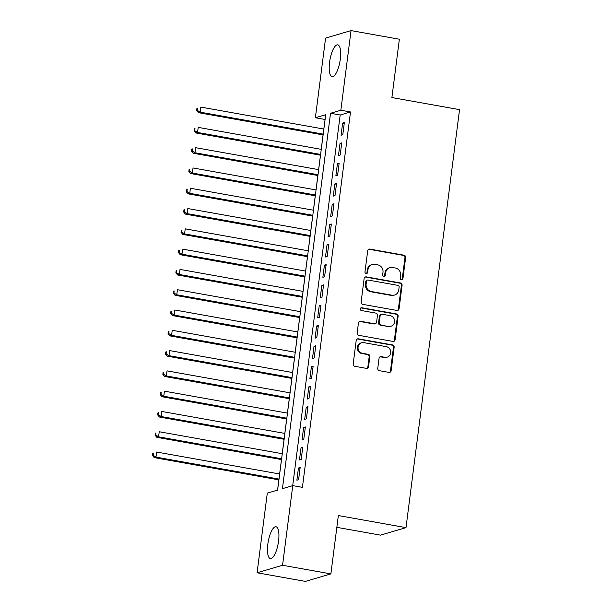<?xml version="1.0" encoding="UTF-8"?>
<svg xmlns="http://www.w3.org/2000/svg" width="612" height="612" viewBox="0 0 612 612"><rect width="100%" height="100%" fill="white"/><g stroke="black" fill="none" stroke-linecap="round" stroke-linejoin="round"><path stroke-width="0.92" d="M401.418 279.837A1.423 1.331 73.6 0 0 402.926 278.682L405.641 257.514A2.027 1.905 73.6 0 0 403.997 255.189L369.847 249.092A2.027 1.905 73.6 0 0 367.697 250.744L364.982 271.904A1.423 1.331 73.6 0 0 366.71 273.503A1.423 1.331 73.6 0 0 367.636 272.378L367.988 269.64A6.495 6.089 73.6 0 1 372.226 264.491A6.495 6.089 73.6 0 1 374.881 264.353L377.726 264.858A6.495 6.089 73.6 0 1 382.982 272.317L382.63 275.056A1.423 1.331 73.6 0 0 384.359 276.655A1.423 1.331 73.6 0 0 385.285 275.53L385.637 272.791A6.495 6.089 73.6 0 1 389.867 267.643A6.495 6.089 73.6 0 1 392.522 267.498L395.367 268.01A6.495 6.089 73.6 0 1 400.623 275.469L400.271 278.208A1.423 1.331 73.6 0 0 401.418 279.837M401.64 279.852A1.423 1.331 73.6 0 0 402.237 278.881L404.953 257.721A2.027 1.905 73.6 0 0 403.308 255.388L369.158 249.291A2.027 1.905 73.6 0 0 368.684 249.268M366.351 273.556A1.423 1.331 73.6 0 0 366.948 272.577L367.299 269.838L367.988 269.64M383.999 276.708A1.423 1.331 73.6 0 0 384.596 275.729L384.948 272.99L385.637 272.791M267.827 544.221A16.134 5.072 100.1 0 1 276.035 526.764A16.134 5.072 100.1 0 1 278.567 541.062A16.134 5.072 100.1 0 1 270.366 558.527A16.134 5.072 100.1 0 1 267.827 544.221M329.562 62.309A16.134 5.072 100.1 0 1 337.77 44.852A16.134 5.072 100.1 0 1 340.303 59.15A16.134 5.072 100.1 0 1 332.094 76.615A16.134 5.072 100.1 0 1 329.562 62.309M377.757 368.355A2.027 1.905 73.6 0 0 379.402 370.688L388.98 372.394A2.027 1.905 73.6 0 0 391.137 370.742L394.143 347.241A2.027 1.905 73.6 0 0 392.506 344.916L358.349 338.818A2.027 1.905 73.6 0 0 356.199 340.471L353.185 363.972A2.027 1.905 73.6 0 0 354.83 366.297L366.404 368.37A2.027 1.905 73.6 0 0 368.554 366.71L369.847 356.658A2.027 1.905 73.6 0 0 368.202 354.325L362.465 353.3A5.431 5.095 73.6 0 1 361.608 342.766A5.431 5.095 73.6 0 1 363.826 342.643L386.31 346.66A5.431 5.095 73.6 0 1 387.167 357.194A5.431 5.095 73.6 0 1 384.948 357.316L381.2 356.643A2.027 1.905 73.6 0 0 379.05 358.295L377.757 368.355M351.043 30.6L399.368 39.229L391.894 97.56L459.543 109.64L406.001 527.636L338.352 515.556L330.878 573.895L282.553 565.266L257.086 572.771L267.291 493.134L277.611 490.09L325.699 114.704L315.379 117.749L325.576 38.105L351.043 30.6L340.846 110.244L330.518 113.281L282.43 488.667L292.758 485.63L282.553 565.266M292.758 485.63L302.42 487.351L350.508 111.965L340.846 110.244M396.92 310.452A2.027 1.905 73.6 0 0 399.07 308.8L402.084 285.299A2.027 1.905 73.6 0 0 400.439 282.974L366.29 276.876A2.027 1.905 73.6 0 0 364.132 278.529L361.126 302.03A2.027 1.905 73.6 0 0 362.763 304.355L396.92 310.452M398.114 316.274L395.1 339.775A2.027 1.905 73.6 0 1 392.95 341.427L358.8 335.33A2.027 1.905 73.6 0 1 357.156 332.997L358.448 322.945A2.027 1.905 73.6 0 1 360.598 321.285L374.445 323.763A2.027 1.905 73.6 0 0 376.602 322.111L377.451 315.432A2.027 1.905 73.6 0 0 375.814 313.107L361.394 310.529A1.423 1.331 73.6 0 1 361.172 307.775A1.423 1.331 73.6 0 1 361.753 307.744L396.469 313.941A2.027 1.905 73.6 0 1 398.114 316.274L397.425 316.473L394.411 339.974L395.1 339.775M342.789 134.747L344.349 122.568L342.628 123.073L341.068 135.252L342.789 134.747M340.188 155.035L341.748 142.864L340.027 143.369L338.467 155.54L340.188 155.035M337.587 175.323L339.147 163.152L337.426 163.656L335.866 175.835L337.587 175.323M334.986 195.618L336.546 183.439L334.825 183.952L333.272 196.123L334.986 195.618M332.392 215.906L333.953 203.735L332.232 204.24L330.671 216.418L332.392 215.906M329.792 236.201L331.352 224.023L329.631 224.535L328.07 236.706L329.792 236.201M327.19 256.489L328.751 244.318L327.03 244.823L325.469 256.994L327.19 256.489M324.589 276.785L326.15 264.606L324.429 265.111L322.868 277.29L324.589 276.785M321.996 297.072L323.549 284.901L321.828 285.406L320.275 297.577L321.996 297.072M319.395 317.36L320.956 305.189L319.235 305.694L317.674 317.873L319.395 317.36M316.794 337.656L318.355 325.477L316.633 325.989L315.073 338.161L316.794 337.656M314.193 357.943L315.754 345.772L314.033 346.277L312.472 358.456L314.193 357.943M311.592 378.239L313.153 366.06L311.432 366.565L309.871 378.744L311.592 378.239M308.999 398.527L310.559 386.356L308.838 386.861L307.278 399.032L308.999 398.527M306.398 418.822L307.958 406.643L306.237 407.148L304.677 419.327L306.398 418.822M303.797 439.11L305.357 426.931L303.636 427.444L302.076 439.615L303.797 439.11M301.196 459.398L302.756 447.227L301.035 447.732L299.475 459.91L301.196 459.398M350.508 111.965L340.18 115.01L292.704 485.645M298.434 468.027L296.881 480.198L298.602 479.693L300.155 467.514L298.434 468.027L300.056 468.31M325.094 119.455L323.817 129.048M323.06 134.915L321.216 149.343M320.466 155.211L318.615 169.631M317.865 175.499L316.014 189.919M315.264 195.794L313.413 210.214M312.663 216.082L310.82 230.502M310.062 236.37L308.219 250.798M307.469 256.665L305.618 271.085M304.868 276.953L303.017 291.381M302.267 297.248L300.423 311.669M299.666 317.536L297.822 331.956M297.065 337.832L295.221 352.252M294.471 358.119L292.62 372.54M291.87 378.407L290.019 392.835M289.269 398.703L287.426 413.123M286.668 418.991L284.825 433.418M284.075 439.286L282.224 453.706M281.474 459.574L279.623 473.994M278.873 479.869L277.565 490.105M336.837 527.337L380.534 535.14L406.001 527.636M330.878 573.895L305.411 581.4L257.086 572.771M325.041 119.47L315.379 117.749M340.18 115.01L330.518 113.281M342.628 123.073L344.242 123.364M340.027 143.369L341.649 143.659M337.426 163.656L339.048 163.947M334.825 183.952L336.447 184.235M332.232 204.24L333.846 204.53M329.631 224.535L331.245 224.818M327.03 244.823L328.652 245.114M324.429 265.111L326.051 265.401M321.828 285.406L323.45 285.697M319.235 305.694L320.849 305.985M316.633 325.989L318.255 326.272M314.033 346.277L315.654 346.568M311.432 366.565L313.053 366.856M308.838 386.861L310.452 387.151M306.237 407.148L307.851 407.439M303.636 427.444L305.258 427.734M301.035 447.732L302.657 448.022M389.867 267.643L389.178 267.842A6.495 6.089 73.6 0 0 384.948 272.99M372.226 264.491L371.538 264.698A6.495 6.089 73.6 0 0 367.299 269.838M397.395 310.475A2.027 1.905 73.6 0 0 398.381 309.006L401.396 285.506A2.027 1.905 73.6 0 0 399.751 283.172L365.601 277.075A2.027 1.905 73.6 0 0 365.127 277.052M399.146 287.02A1.423 1.331 73.6 0 0 397.991 285.383L368.019 280.036A1.423 1.331 73.6 0 0 366.512 281.191L366.137 284.083A6.495 6.089 73.6 0 0 371.392 291.534L391.887 295.198A6.495 6.089 73.6 0 0 394.541 295.053A6.495 6.089 73.6 0 0 398.772 289.904L399.146 287.02M367.437 280.067L366.749 280.265A1.423 1.331 73.6 0 0 365.823 281.398L366.512 281.191M394.541 295.053L393.853 295.252A6.495 6.089 73.6 0 1 391.198 295.397L370.704 291.74A6.495 6.089 73.6 0 1 365.448 284.282L365.823 281.398M393.424 341.45A2.027 1.905 73.6 0 0 394.411 339.974M375.278 323.717L374.59 323.916A2.027 1.905 73.6 0 1 373.756 323.962L359.91 321.491A2.027 1.905 73.6 0 0 359.435 321.468M397.425 316.473A2.027 1.905 73.6 0 0 395.78 314.147L361.065 307.943A1.423 1.331 73.6 0 0 360.843 307.928M388.819 326.326A5.431 5.095 73.6 0 0 394.602 320.726A5.431 5.095 73.6 0 0 390.181 315.67L382.263 314.254A2.027 1.905 73.6 0 0 380.113 315.907L379.256 322.585A2.027 1.905 73.6 0 0 380.901 324.911L388.13 326.533A5.431 5.095 73.6 0 0 390.349 326.41L391.037 326.211M381.437 314.3L380.748 314.507A2.027 1.905 73.6 0 0 379.425 316.113L380.113 315.907M388.13 326.533L380.213 325.117A2.027 1.905 73.6 0 1 378.568 322.784L379.425 316.113M387.167 357.194L386.478 357.4A5.431 5.095 73.6 0 1 384.26 357.515L380.511 356.85A2.027 1.905 73.6 0 0 380.037 356.827M361.608 342.766L360.927 342.965A5.431 5.095 73.6 0 0 361.776 353.507L362.465 353.3M366.879 368.386A2.027 1.905 73.6 0 0 367.866 366.917L369.158 356.857A2.027 1.905 73.6 0 0 367.514 354.532L361.776 353.507M389.454 372.417A2.027 1.905 73.6 0 0 390.448 370.948L393.455 347.448A2.027 1.905 73.6 0 0 391.818 345.114L357.66 339.017A2.027 1.905 73.6 0 0 357.186 338.994M323.863 129.055L200.812 107.092L200.162 112.164L198.441 112.669L323.113 134.923M197.332 110.344L197.592 108.316L196.903 108.515L196.643 110.55L197.332 110.344L200.162 112.164L323.212 134.127M196.903 108.515L197.592 108.316M198.441 112.669L196.643 110.55M321.262 149.351L198.212 127.38L197.561 132.452L195.848 132.965L320.512 155.219M194.731 130.639L194.991 128.604L194.302 128.811L194.042 130.838L194.731 130.639L197.561 132.452L320.612 154.423M194.302 128.811L194.991 128.604M195.848 132.965L194.042 130.838M318.661 169.639L195.618 147.676L194.968 152.748L193.247 153.252L317.911 175.506M192.13 150.927L192.39 148.9L191.701 149.099L191.441 151.126L192.13 150.927L194.968 152.748L318.01 174.711M191.701 149.099L192.39 148.9M193.247 153.252L191.441 151.126M316.06 189.934L193.017 167.963L192.367 173.035L190.646 173.54L315.31 195.802M189.529 171.215L189.789 169.187L189.1 169.394L188.84 171.421L189.529 171.215L192.367 173.035L315.417 195.006M189.1 169.394L189.789 169.187M190.646 173.54L188.84 171.421M313.466 210.222L190.416 188.251L189.766 193.331L188.045 193.836L312.709 216.09M186.935 191.51L187.195 189.483L186.507 189.682L186.247 191.709L186.935 191.51L189.766 193.331L312.816 215.294M186.507 189.682L187.195 189.483M188.045 193.836L186.247 191.709M310.865 230.51L187.815 208.547L187.165 213.619L185.444 214.123L310.116 236.385M184.334 211.798L184.595 209.771L183.906 209.977L183.646 212.004L184.334 211.798L187.165 213.619L310.215 235.582M183.906 209.977L184.595 209.771M185.444 214.123L183.646 212.004M308.264 250.805L185.222 228.834L184.572 233.906L182.85 234.419L307.515 256.673M181.733 232.093L181.994 230.058L181.305 230.265L181.045 232.292L181.733 232.093L184.572 233.906L307.614 255.877M181.305 230.265L181.994 230.058M182.85 234.419L181.045 232.292M305.663 271.093L182.621 249.13L181.971 254.202L180.249 254.707L304.914 276.961M179.132 252.381L179.393 250.354L178.704 250.553L178.444 252.588L179.132 252.381L181.971 254.202L305.013 276.165M178.704 250.553L179.393 250.354M180.249 254.707L178.444 252.588M303.07 291.388L180.02 269.418L179.37 274.49L177.648 274.995L302.313 297.256M176.539 272.677L176.799 270.642L176.111 270.848L175.851 272.875L176.539 272.677L179.37 274.49L302.42 296.46M176.111 270.848L176.799 270.642M177.648 274.995L175.851 272.875M300.469 311.676L177.419 289.713L176.769 294.785L175.047 295.29L299.712 317.544M173.938 292.964L174.198 290.937L173.51 291.136L173.25 293.163L173.938 292.964L176.769 294.785L299.819 316.748M173.51 291.136L174.198 290.937M175.047 295.29L173.25 293.163M297.868 331.972L174.818 310.001L174.168 315.073L172.454 315.578L297.118 337.839M171.337 313.252L171.597 311.225L170.909 311.432L170.649 313.459L171.337 313.252L174.168 315.073L297.218 337.044M170.909 311.432L171.597 311.225M172.454 315.578L170.649 313.459M295.267 352.26L172.224 330.289L171.574 335.361L169.853 335.873L294.517 358.127M168.736 333.548L168.996 331.52L168.308 331.719L168.048 333.747L168.736 333.548L171.574 335.361L294.617 357.332M168.308 331.719L168.996 331.52M169.853 335.873L168.048 333.747M292.666 372.547L169.623 350.584L168.973 355.656L167.252 356.161L291.916 378.423M166.135 353.835L166.395 351.808L165.707 352.007L165.447 354.042L166.135 353.835L168.973 355.656L292.016 377.619M165.707 352.007L166.395 351.808M167.252 356.161L165.447 354.042M290.073 392.843L167.022 370.872L166.372 375.944L164.651 376.457L289.315 398.71M163.542 374.131L163.802 372.096L163.113 372.303L162.853 374.33L163.542 374.131L166.372 375.944L289.422 397.915M163.113 372.303L163.802 372.096M164.651 376.457L162.853 374.33M287.472 413.131L164.421 391.167L163.771 396.239L162.05 396.744L286.722 418.998M160.941 394.419L161.201 392.391L160.512 392.59L160.252 394.625L160.941 394.419L163.771 396.239L286.821 418.203M160.512 392.59L161.201 392.391M162.05 396.744L160.252 394.625M284.871 433.426L161.82 411.455L161.178 416.527L159.457 417.032L284.121 439.294M158.34 414.707L158.6 412.679L157.911 412.886L157.651 414.913L158.34 414.707L161.178 416.527L284.22 438.498M157.911 412.886L158.6 412.679M159.457 417.032L157.651 414.913M282.27 453.714L159.227 431.743L158.577 436.823L156.856 437.328L281.52 459.581M155.739 435.002L155.999 432.975L155.31 433.174L155.05 435.201L155.739 435.002L158.577 436.823L281.619 458.786M155.31 433.174L155.999 432.975M156.856 437.328L155.05 435.201M279.669 474.002L156.626 452.038L155.976 457.11L154.255 457.615L278.919 479.877M153.138 455.29L153.398 453.262L152.709 453.469L152.457 455.496L153.138 455.29L155.976 457.11L279.026 479.081M152.709 453.469L153.398 453.262M154.255 457.615L152.457 455.496M402.237 278.881L402.926 278.682M366.948 272.577L367.636 272.378M384.596 275.729L385.285 275.53M369.158 249.291L369.847 249.092M403.308 255.388L403.997 255.189M404.953 257.721L405.641 257.514M365.601 277.075L366.29 276.876M399.751 283.172L400.439 282.974M401.396 285.506L402.084 285.299M398.381 309.006L399.07 308.8M365.448 284.282L366.137 284.083M370.704 291.74L371.392 291.534M391.198 295.397L391.887 295.198M359.91 321.491L360.598 321.285M373.756 323.962L374.445 323.763M361.065 307.943L361.753 307.744M395.78 314.147L396.469 313.941M378.568 322.784L379.256 322.585M380.213 325.117L380.901 324.911M380.511 356.85L381.2 356.643M384.26 357.515L384.948 357.316M367.514 354.532L368.202 354.325M369.158 356.857L369.847 356.658M367.866 366.917L368.554 366.71M357.66 339.017L358.349 338.818M391.818 345.114L392.506 344.916M393.455 347.448L394.143 347.241M390.448 370.948L391.137 370.742"/></g></svg>
